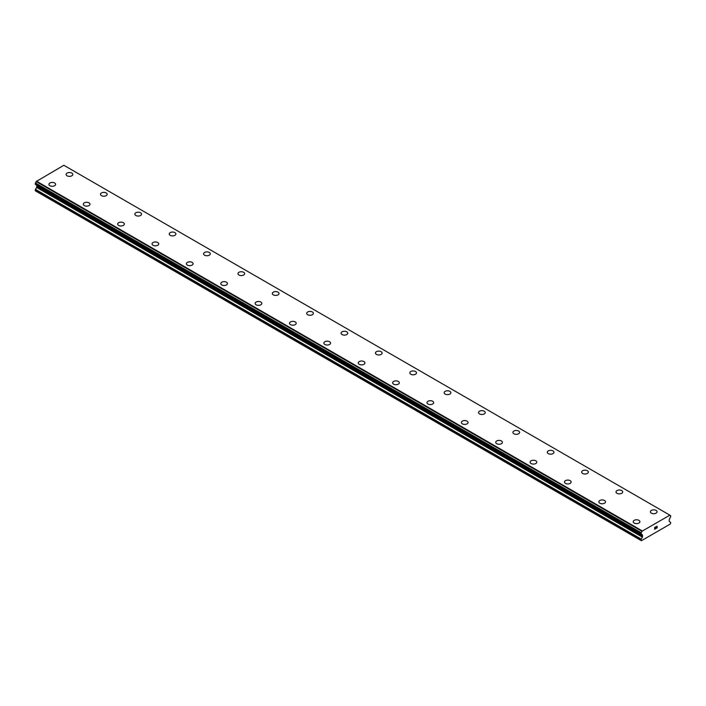 <?xml version="1.0" encoding="UTF-8"?>
<svg xmlns="http://www.w3.org/2000/svg" width="706" height="706" viewBox="0 0 706 706"><rect width="100%" height="100%" fill="white"/><g stroke="black" fill="none" stroke-linecap="round" stroke-linejoin="round"><path stroke-width="1.06" d="M66.117 174.453A3.345 1.933 180 0 1 68.182 172.67A3.345 1.933 180 0 1 71.818 173.085A3.345 1.933 180 0 1 72.797 174.453M71.818 173.085A3.345 1.933 180 0 1 72.797 174.444A3.345 1.933 180 0 1 70.732 176.226A3.345 1.933 180 0 1 67.088 175.812A3.345 1.933 180 0 1 66.117 174.444A3.345 1.933 180 0 1 68.173 172.661A3.345 1.933 180 0 1 71.818 173.085M100.481 194.291A3.345 1.933 180 0 1 102.546 192.509A3.345 1.933 180 0 1 106.182 192.923A3.345 1.933 180 0 1 107.162 194.291A3.345 1.933 180 0 1 105.106 196.074A3.345 1.933 180 0 1 101.461 195.65A3.345 1.933 180 0 1 100.481 194.291A3.345 1.933 180 0 1 102.546 192.509A3.345 1.933 180 0 1 106.182 192.932A3.345 1.933 180 0 1 107.162 194.291M134.855 214.13A3.345 1.933 180 0 1 136.911 212.347A3.345 1.933 180 0 1 140.556 212.771A3.345 1.933 180 0 1 141.535 214.13A3.345 1.933 180 0 1 139.47 215.912A3.345 1.933 180 0 1 135.826 215.498A3.345 1.933 180 0 1 134.855 214.13A3.345 1.933 180 0 1 136.92 212.356A3.345 1.933 180 0 1 140.556 212.771A3.345 1.933 180 0 1 141.535 214.13M169.219 233.977A3.345 1.933 180 0 1 171.284 232.195A3.345 1.933 180 0 1 174.929 232.609A3.345 1.933 180 0 1 175.9 233.977A3.345 1.933 180 0 1 173.844 235.76A3.345 1.933 180 0 1 170.199 235.336A3.345 1.933 180 0 1 169.219 233.977A3.345 1.933 180 0 1 171.284 232.195A3.345 1.933 180 0 1 174.929 232.618A3.345 1.933 180 0 1 175.9 233.977M203.593 253.816A3.345 1.933 180 0 1 205.649 252.033A3.345 1.933 180 0 1 209.294 252.457A3.345 1.933 180 0 1 210.273 253.816A3.345 1.933 180 0 1 208.208 255.598A3.345 1.933 180 0 1 204.572 255.184A3.345 1.933 180 0 1 203.593 253.816A3.345 1.933 180 0 1 205.658 252.042A3.345 1.933 180 0 1 209.294 252.457A3.345 1.933 180 0 1 210.273 253.816M237.957 273.663A3.345 1.933 180 0 1 240.022 271.881A3.345 1.933 180 0 1 243.667 272.295A3.345 1.933 180 0 1 244.638 273.663A3.345 1.933 180 0 1 242.582 275.446A3.345 1.933 180 0 1 238.937 275.022A3.345 1.933 180 0 1 237.957 273.663A3.345 1.933 180 0 1 240.022 271.881A3.345 1.933 180 0 1 243.667 272.304A3.345 1.933 180 0 1 244.638 273.663M272.331 293.502A3.345 1.933 180 0 1 274.387 291.719A3.345 1.933 180 0 1 278.032 292.143A3.345 1.933 180 0 1 279.011 293.502A3.345 1.933 180 0 1 276.946 295.284A3.345 1.933 180 0 1 273.31 294.87A3.345 1.933 180 0 1 272.331 293.502A3.345 1.933 180 0 1 274.396 291.728A3.345 1.933 180 0 1 278.032 292.143A3.345 1.933 180 0 1 279.011 293.502M312.405 311.99A3.345 1.933 180 0 1 313.376 313.349A3.345 1.933 180 0 1 311.32 315.132A3.345 1.933 180 0 1 307.675 314.708A3.345 1.933 180 0 1 306.695 313.349A3.345 1.933 180 0 1 308.76 311.567A3.345 1.933 180 0 1 312.405 311.99M306.695 313.349A3.345 1.933 180 0 1 308.76 311.567A3.345 1.933 180 0 1 312.405 311.981A3.345 1.933 180 0 1 313.376 313.349M341.069 333.188A3.345 1.933 180 0 1 343.125 331.405A3.345 1.933 180 0 1 346.77 331.829A3.345 1.933 180 0 1 347.749 333.188A3.345 1.933 180 0 1 345.684 334.971A3.345 1.933 180 0 1 342.048 334.556A3.345 1.933 180 0 1 341.069 333.188A3.345 1.933 180 0 1 343.134 331.414A3.345 1.933 180 0 1 346.77 331.829A3.345 1.933 180 0 1 347.749 333.188M375.433 353.035A3.345 1.933 180 0 1 377.498 351.253A3.345 1.933 180 0 1 381.143 351.667A3.345 1.933 180 0 1 382.123 353.035A3.345 1.933 180 0 1 380.057 354.818A3.345 1.933 180 0 1 376.413 354.394A3.345 1.933 180 0 1 375.433 353.035A3.345 1.933 180 0 1 377.498 351.253A3.345 1.933 180 0 1 381.143 351.676A3.345 1.933 180 0 1 382.123 353.035M415.507 371.515A3.345 1.933 180 0 1 416.487 372.874A3.345 1.933 180 0 1 414.422 374.657A3.345 1.933 180 0 1 410.786 374.242A3.345 1.933 180 0 1 409.807 372.874A3.345 1.933 180 0 1 411.872 371.1A3.345 1.933 180 0 1 415.507 371.515M409.807 372.874A3.345 1.933 180 0 1 411.872 371.091A3.345 1.933 180 0 1 415.507 371.506A3.345 1.933 180 0 1 416.487 372.874M444.171 392.721A3.345 1.933 180 0 1 446.236 390.939A3.345 1.933 180 0 1 449.881 391.353A3.345 1.933 180 0 1 450.86 392.721A3.345 1.933 180 0 1 448.795 394.504A3.345 1.933 180 0 1 445.151 394.08A3.345 1.933 180 0 1 444.171 392.721A3.345 1.933 180 0 1 446.236 390.939A3.345 1.933 180 0 1 449.881 391.362A3.345 1.933 180 0 1 450.86 392.721M478.544 412.56A3.345 1.933 180 0 1 480.609 410.777A3.345 1.933 180 0 1 484.245 411.192A3.345 1.933 180 0 1 485.225 412.56A3.345 1.933 180 0 1 483.16 414.343A3.345 1.933 180 0 1 479.524 413.928A3.345 1.933 180 0 1 478.544 412.56A3.345 1.933 180 0 1 480.609 410.786A3.345 1.933 180 0 1 484.245 411.201A3.345 1.933 180 0 1 485.225 412.56M512.909 432.407A3.345 1.933 180 0 1 514.974 430.625A3.345 1.933 180 0 1 518.619 431.039A3.345 1.933 180 0 1 519.598 432.407A3.345 1.933 180 0 1 517.533 434.181A3.345 1.933 180 0 1 513.889 433.766A3.345 1.933 180 0 1 512.909 432.407A3.345 1.933 180 0 1 514.974 430.625A3.345 1.933 180 0 1 518.619 431.039A3.345 1.933 180 0 1 519.598 432.407M547.282 452.246A3.345 1.933 180 0 1 549.347 450.463A3.345 1.933 180 0 1 552.983 450.878A3.345 1.933 180 0 1 553.963 452.246A3.345 1.933 180 0 1 551.898 454.029A3.345 1.933 180 0 1 548.262 453.614A3.345 1.933 180 0 1 547.282 452.246A3.345 1.933 180 0 1 549.347 450.472A3.345 1.933 180 0 1 552.983 450.887A3.345 1.933 180 0 1 553.963 452.246M581.647 472.085A3.345 1.933 180 0 1 583.712 470.302A3.345 1.933 180 0 1 587.357 470.725A3.345 1.933 180 0 1 588.336 472.093A3.345 1.933 180 0 1 586.271 473.867A3.345 1.933 180 0 1 582.626 473.452A3.345 1.933 180 0 1 581.647 472.085A3.345 1.933 180 0 1 583.712 470.311A3.345 1.933 180 0 1 587.357 470.725A3.345 1.933 180 0 1 588.336 472.085M616.02 491.932A3.345 1.933 180 0 1 618.085 490.149A3.345 1.933 180 0 1 621.721 490.564A3.345 1.933 180 0 1 622.701 491.932A3.345 1.933 180 0 1 620.636 493.715A3.345 1.933 180 0 1 617 493.3A3.345 1.933 180 0 1 616.02 491.932A3.345 1.933 180 0 1 618.085 490.149A3.345 1.933 180 0 1 621.721 490.573A3.345 1.933 180 0 1 622.701 491.932M650.385 511.771A3.345 1.933 180 0 1 652.45 509.988A3.345 1.933 180 0 1 656.095 510.412A3.345 1.933 180 0 1 657.074 511.779A3.345 1.933 180 0 1 655.009 513.553A3.345 1.933 180 0 1 651.364 513.138A3.345 1.933 180 0 1 650.385 511.771A3.345 1.933 180 0 1 652.45 509.997A3.345 1.933 180 0 1 656.095 510.412A3.345 1.933 180 0 1 657.074 511.771M48.926 184.363A3.345 1.933 180 0 1 50.991 182.58A3.345 1.933 180 0 1 54.636 183.004A3.345 1.933 180 0 1 55.615 184.372A3.345 1.933 180 0 1 53.55 186.146A3.345 1.933 180 0 1 49.905 185.731A3.345 1.933 180 0 1 48.926 184.363A3.345 1.933 180 0 1 50.991 182.589A3.345 1.933 180 0 1 54.636 183.004A3.345 1.933 180 0 1 55.615 184.363M83.299 204.21A3.345 1.933 180 0 1 85.364 202.428A3.345 1.933 180 0 1 89 202.843A3.345 1.933 180 0 1 89.98 204.21A3.345 1.933 180 0 1 87.915 205.993A3.345 1.933 180 0 1 84.279 205.578A3.345 1.933 180 0 1 83.299 204.21A3.345 1.933 180 0 1 85.364 202.428A3.345 1.933 180 0 1 89 202.851A3.345 1.933 180 0 1 89.98 204.21M117.664 224.049A3.345 1.933 180 0 1 119.729 222.266A3.345 1.933 180 0 1 123.374 222.69A3.345 1.933 180 0 1 124.353 224.058A3.345 1.933 180 0 1 122.288 225.832A3.345 1.933 180 0 1 118.643 225.417A3.345 1.933 180 0 1 117.664 224.049A3.345 1.933 180 0 1 119.729 222.275A3.345 1.933 180 0 1 123.374 222.69A3.345 1.933 180 0 1 124.353 224.049M157.738 242.537A3.345 1.933 180 0 1 158.718 243.897A3.345 1.933 180 0 1 156.653 245.679A3.345 1.933 180 0 1 153.017 245.264A3.345 1.933 180 0 1 152.037 243.897A3.345 1.933 180 0 1 154.102 242.114A3.345 1.933 180 0 1 157.738 242.537M152.037 243.897A3.345 1.933 180 0 1 154.102 242.114A3.345 1.933 180 0 1 157.738 242.529A3.345 1.933 180 0 1 158.718 243.897M186.402 263.735A3.345 1.933 180 0 1 188.467 261.952A3.345 1.933 180 0 1 192.111 262.376A3.345 1.933 180 0 1 193.091 263.744A3.345 1.933 180 0 1 191.026 265.518A3.345 1.933 180 0 1 187.381 265.103A3.345 1.933 180 0 1 186.402 263.735A3.345 1.933 180 0 1 188.467 261.961A3.345 1.933 180 0 1 192.111 262.376A3.345 1.933 180 0 1 193.091 263.735M220.775 283.583A3.345 1.933 180 0 1 222.84 281.8A3.345 1.933 180 0 1 226.476 282.215A3.345 1.933 180 0 1 227.456 283.583A3.345 1.933 180 0 1 225.391 285.365A3.345 1.933 180 0 1 221.755 284.942A3.345 1.933 180 0 1 220.775 283.583A3.345 1.933 180 0 1 222.84 281.8A3.345 1.933 180 0 1 226.476 282.224A3.345 1.933 180 0 1 227.456 283.583M255.14 303.43A3.345 1.933 180 0 1 257.205 301.647A3.345 1.933 180 0 1 260.849 302.062A3.345 1.933 180 0 1 261.829 303.43M260.849 302.062A3.345 1.933 180 0 1 261.829 303.421A3.345 1.933 180 0 1 259.764 305.204A3.345 1.933 180 0 1 256.119 304.789A3.345 1.933 180 0 1 255.14 303.421A3.345 1.933 180 0 1 257.205 301.638A3.345 1.933 180 0 1 260.849 302.062M289.513 323.269A3.345 1.933 180 0 1 291.578 321.486A3.345 1.933 180 0 1 295.214 321.901A3.345 1.933 180 0 1 296.193 323.269A3.345 1.933 180 0 1 294.128 325.051A3.345 1.933 180 0 1 290.493 324.628A3.345 1.933 180 0 1 289.513 323.269A3.345 1.933 180 0 1 291.578 321.486A3.345 1.933 180 0 1 295.214 321.91A3.345 1.933 180 0 1 296.193 323.269M323.877 343.107A3.345 1.933 180 0 1 325.943 341.325A3.345 1.933 180 0 1 329.587 341.748A3.345 1.933 180 0 1 330.567 343.116A3.345 1.933 180 0 1 328.502 344.89A3.345 1.933 180 0 1 324.857 344.475A3.345 1.933 180 0 1 323.877 343.107A3.345 1.933 180 0 1 325.943 341.333A3.345 1.933 180 0 1 329.587 341.748A3.345 1.933 180 0 1 330.567 343.107M358.251 362.955A3.345 1.933 180 0 1 360.316 361.172A3.345 1.933 180 0 1 363.952 361.587A3.345 1.933 180 0 1 364.931 362.955A3.345 1.933 180 0 1 362.875 364.737A3.345 1.933 180 0 1 359.23 364.314A3.345 1.933 180 0 1 358.251 362.955A3.345 1.933 180 0 1 360.316 361.172A3.345 1.933 180 0 1 363.952 361.596A3.345 1.933 180 0 1 364.931 362.955M392.624 382.793A3.345 1.933 180 0 1 394.68 381.011A3.345 1.933 180 0 1 398.325 381.434A3.345 1.933 180 0 1 399.305 382.802A3.345 1.933 180 0 1 397.24 384.576A3.345 1.933 180 0 1 393.595 384.161A3.345 1.933 180 0 1 392.624 382.793A3.345 1.933 180 0 1 394.68 381.019A3.345 1.933 180 0 1 398.325 381.434A3.345 1.933 180 0 1 399.305 382.793M426.989 402.641A3.345 1.933 180 0 1 429.054 400.858A3.345 1.933 180 0 1 432.69 401.273A3.345 1.933 180 0 1 433.669 402.641A3.345 1.933 180 0 1 431.613 404.423A3.345 1.933 180 0 1 427.968 404A3.345 1.933 180 0 1 426.989 402.641A3.345 1.933 180 0 1 429.054 400.858A3.345 1.933 180 0 1 432.69 401.282A3.345 1.933 180 0 1 433.669 402.641M461.362 422.479A3.345 1.933 180 0 1 463.418 420.697A3.345 1.933 180 0 1 467.063 421.12A3.345 1.933 180 0 1 468.043 422.488A3.345 1.933 180 0 1 465.978 424.262A3.345 1.933 180 0 1 462.333 423.847A3.345 1.933 180 0 1 461.362 422.479A3.345 1.933 180 0 1 463.427 420.705A3.345 1.933 180 0 1 467.063 421.12A3.345 1.933 180 0 1 468.043 422.479M501.428 440.968A3.345 1.933 180 0 1 502.407 442.327A3.345 1.933 180 0 1 500.351 444.109A3.345 1.933 180 0 1 496.706 443.686A3.345 1.933 180 0 1 495.727 442.327A3.345 1.933 180 0 1 497.792 440.544A3.345 1.933 180 0 1 501.428 440.968M495.727 442.327A3.345 1.933 180 0 1 497.792 440.544A3.345 1.933 180 0 1 501.428 440.959A3.345 1.933 180 0 1 502.407 442.327M530.1 462.165A3.345 1.933 180 0 1 532.156 460.383A3.345 1.933 180 0 1 535.801 460.806A3.345 1.933 180 0 1 536.781 462.174A3.345 1.933 180 0 1 534.716 463.948A3.345 1.933 180 0 1 531.071 463.533A3.345 1.933 180 0 1 530.1 462.165A3.345 1.933 180 0 1 532.165 460.391A3.345 1.933 180 0 1 535.801 460.806A3.345 1.933 180 0 1 536.781 462.165M564.465 482.013A3.345 1.933 180 0 1 566.53 480.23A3.345 1.933 180 0 1 570.174 480.645A3.345 1.933 180 0 1 571.145 482.013A3.345 1.933 180 0 1 569.089 483.795A3.345 1.933 180 0 1 565.444 483.372A3.345 1.933 180 0 1 564.465 482.013A3.345 1.933 180 0 1 566.53 480.23A3.345 1.933 180 0 1 570.174 480.654A3.345 1.933 180 0 1 571.145 482.013M598.838 501.851A3.345 1.933 180 0 1 600.894 500.069A3.345 1.933 180 0 1 604.539 500.492A3.345 1.933 180 0 1 605.519 501.851A3.345 1.933 180 0 1 603.453 503.634A3.345 1.933 180 0 1 599.818 503.219A3.345 1.933 180 0 1 598.838 501.851A3.345 1.933 180 0 1 600.903 500.077A3.345 1.933 180 0 1 604.539 500.492A3.345 1.933 180 0 1 605.519 501.851M633.203 521.699A3.345 1.933 180 0 1 635.268 519.916A3.345 1.933 180 0 1 638.912 520.331A3.345 1.933 180 0 1 639.883 521.699A3.345 1.933 180 0 1 637.827 523.481A3.345 1.933 180 0 1 634.182 523.058A3.345 1.933 180 0 1 633.203 521.699A3.345 1.933 180 0 1 635.268 519.916A3.345 1.933 180 0 1 638.912 520.34A3.345 1.933 180 0 1 639.883 521.699M654.789 527.479L654.789 528.22L655.609 527.003L654.789 527.479M654.789 528.22L655.239 527.964L654.789 528.22M655.239 528.088L654.789 528.344L655.23 528.079M654.789 528.344L654.789 529.085L654.789 528.344M654.789 529.085L655.609 528.609L654.789 529.076M654.674 529.262L655.609 528.732L654.683 529.271L654.683 527.417L655.609 526.879M656.359 526.923L657.101 526.199M657.101 526.738L656.88 527.214L657.101 526.738M656.88 527.214L656.377 528.167L656.871 527.214M656.377 528.167L657.251 527.656L656.377 528.159M656.148 528.415L657.251 527.779L656.156 528.415L657.065 526.57L656.421 526.614L657.065 526.402M641.154 534.142A1.43 0.83 -60 0 1 641.692 534.16A1.43 0.83 -60 0 1 641.975 534.645L641.057 534.063L641.154 532.703A1.43 0.83 -60 0 0 641.922 531.291L669.835 515.186A1.43 0.83 -60 0 0 670.118 515.662A1.43 0.83 -60 0 0 670.603 515.698L670.603 517.145A1.43 0.83 -60 0 0 669.782 518.601L669.403 519.272A0.909 0.529 -60 0 0 669.209 519.907L669.209 521.125A0.909 0.529 -60 0 0 669.394 521.54L670.515 522.202A0.909 0.529 -60 0 1 670.7 522.625L670.356 524.002L651.285 535.016L641.401 540.717L641.057 539.737A0.909 0.529 -60 0 1 641.242 539.102L642.363 537.151L36.606 187.425L35.485 189.367A0.909 0.529 120 0 0 35.3 190.002L35.3 190.788L641.057 540.522M642.363 537.151A0.909 0.529 -60 0 0 642.548 536.516L642.548 535.298A0.909 0.529 -60 0 0 642.363 534.892A0.909 0.529 -60 0 1 642.363 534.892L641.975 534.645M36.668 185.21A0.909 0.529 -60 0 1 36.791 185.572L36.791 186.79A0.909 0.529 -60 0 1 36.606 187.425M36.227 184.928L642.001 534.698M669.606 515.009L63.849 165.283L36.165 181.566A1.43 0.83 -60 0 1 35.397 182.969L35.335 184.416L641.057 534.089M642.151 530.859L36.394 181.133M641.922 531.291L36.165 181.566M642.548 535.298L36.791 185.572M670.603 515.698L669.844 515.256M641.957 531.203L36.2 181.468M641.154 532.703L35.397 182.969M641.057 532.889L35.3 183.163M641.057 534.063L35.3 184.337M642.548 536.516L36.791 186.79M641.242 539.102L35.485 189.367M641.057 539.737L35.3 190.002M670.665 515.698L669.835 515.221M641.092 534.142L35.335 184.416"/></g></svg>
